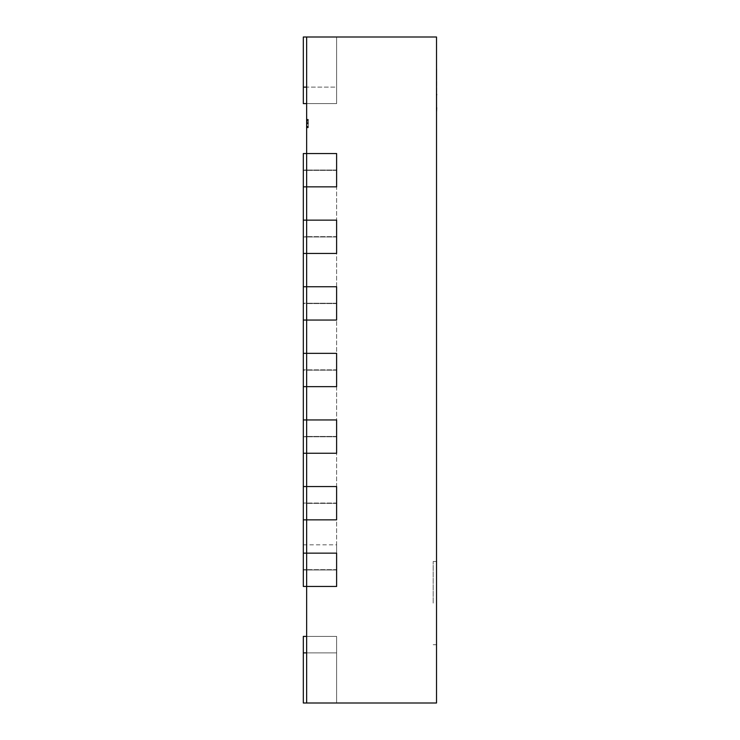 <?xml version="1.0" encoding="UTF-8"?>
<svg xmlns="http://www.w3.org/2000/svg" width="740" height="740" viewBox="0 0 740 740"><rect width="100%" height="100%" fill="white"/><g stroke="black" fill="none" stroke-linecap="round" stroke-linejoin="round"><path stroke-width="0.56" stroke-dasharray="3.7 2.78" d="M303.317 544.825L336.617 544.825L336.617 153.55L306.647 153.55L306.647 186.85L306.647 170.034L303.317 170.367L303.317 153.55L336.617 153.55L336.617 170.034L336.617 153.55L306.647 153.55L306.647 186.85L336.617 186.85L306.647 186.85L336.617 186.85L336.617 153.55L336.617 586.45L336.617 553.15L336.617 569.966L336.617 553.15L306.647 553.15L306.647 519.85L336.617 519.85L306.647 519.85L336.617 519.85L336.617 486.55L336.617 503.366L336.617 486.55L306.647 486.55L306.647 453.25L336.617 453.25L336.617 419.95L336.617 453.25L306.647 453.25L336.617 453.25L336.617 436.434L336.617 453.25L306.647 453.25L306.647 386.65L336.617 386.65L306.647 386.65L336.617 386.65L336.617 353.35L336.617 370.167L336.617 353.35L306.647 353.35L306.647 320.05L336.617 320.05L336.617 286.75L336.617 320.05L306.647 320.05L336.617 320.05L336.617 303.233L336.617 320.05L306.647 320.05L306.647 253.45L336.617 253.45L306.647 253.45L336.617 253.45L336.617 220.15L336.617 236.967L336.617 220.15L306.647 220.15L306.647 186.85L336.617 186.85L306.647 186.85L336.617 186.85L336.617 153.55L336.617 170.367L336.617 153.55L303.317 153.55L303.317 586.45L303.317 553.15L303.317 586.45L336.617 586.45L303.317 586.45L303.317 569.966L303.317 586.45L306.647 586.45L306.647 569.634L303.317 569.966L306.647 569.966L306.647 586.45L306.647 553.15L306.647 569.634L303.317 569.634L303.317 553.15L306.647 553.15L306.647 569.634L303.317 569.634L303.317 553.15L306.647 553.15L306.647 569.634L306.647 553.15L303.317 553.15M303.317 220.15L303.317 253.45L303.317 220.15L303.317 236.633L303.317 220.15L306.647 220.15L306.647 236.967L303.317 236.633L303.317 253.45L306.647 253.45L306.647 236.967L303.317 236.967L306.647 236.633L306.647 220.15L303.317 220.15L306.647 220.15L306.647 253.45L306.647 220.15L336.617 220.15L306.647 220.15L336.617 220.15L306.647 220.15L336.617 220.15L336.617 253.45L306.647 253.45L306.647 236.967L303.317 236.967L303.317 253.45L306.647 253.45L306.647 236.967L306.647 253.45L303.317 253.45M303.317 286.75L303.317 320.05L303.317 286.75L303.317 320.05L306.647 320.05L306.647 303.233L303.317 303.567L303.317 320.05L306.647 320.05L306.647 303.567L303.317 303.567L303.317 286.75L306.647 286.75L306.647 303.233L303.317 303.233L306.647 303.233L306.647 286.75L303.317 286.75L306.647 286.75L306.647 303.233L306.647 286.75L306.647 303.233L306.647 286.75L336.617 286.75L306.647 286.75L306.647 320.05L303.317 320.05M303.317 353.35L303.317 386.65L303.317 353.35L303.317 386.65L306.647 386.65L306.647 369.834L303.317 370.167L303.317 386.65L306.647 386.65L306.647 370.167L303.317 370.167L303.317 353.35L306.647 353.35L306.647 369.834L303.317 369.834L306.647 369.834L306.647 353.35L306.647 369.834L306.647 353.35L303.317 353.35L306.647 353.35L306.647 386.65L306.647 353.35L336.617 353.35L306.647 353.35L336.617 353.35L306.647 353.35L336.617 353.35L336.617 386.65L303.317 386.65M303.317 419.95L303.317 453.25L303.317 419.95L303.317 436.434L303.317 419.95L306.647 419.95L306.647 436.767L303.317 436.434L303.317 453.25L306.647 453.25L306.647 436.767L303.317 436.767L306.647 436.434L306.647 419.95L303.317 419.95L306.647 419.95L306.647 436.434L306.647 419.95L306.647 436.434L306.647 419.95L336.617 419.95L306.647 419.95L306.647 453.25L303.317 453.25L303.317 436.767L306.647 436.767L306.647 453.25L306.647 436.767L306.647 453.25L303.317 453.25M303.317 486.55L303.317 519.85L303.317 486.55L303.317 519.85L306.647 519.85L306.647 503.034L303.317 503.366L303.317 519.85L306.647 519.85L306.647 486.55L306.647 503.034L303.317 503.034L303.317 486.55L306.647 486.55L306.647 503.034L303.317 503.034L306.647 503.366L306.647 519.85L306.647 486.55L306.647 503.034L306.647 486.55L303.317 486.55L306.647 486.55L306.647 503.034L306.647 486.55L336.617 486.55L306.647 486.55L336.617 486.55L306.647 486.55L336.617 486.55L336.617 519.85L303.317 519.85M336.617 544.825L336.617 586.45L306.647 586.45L306.647 553.15L306.647 569.634L306.647 553.15L336.617 553.15L306.647 553.15L336.617 553.15L306.647 553.15L336.617 553.15L336.617 586.45L303.317 586.45L306.647 586.45L306.647 569.966L306.647 586.45L336.617 586.45L306.647 586.45L306.647 703L306.647 636.4L303.317 636.4L303.317 703L303.317 652.884L303.317 703L306.647 703L306.647 636.4L303.317 636.4L303.317 703L306.647 703L306.647 636.4L303.317 636.4L303.317 703L306.647 703L306.647 636.4L303.317 636.4L303.317 703L306.647 703L306.647 636.4L303.317 636.4L303.317 703L306.647 703L306.647 636.4L303.317 636.4L303.317 703L306.647 703L306.647 636.4L303.317 636.4L303.317 703L306.647 703L306.647 636.4L303.317 636.4L303.317 703L306.647 703L306.647 636.4L303.317 636.4L303.317 703L306.647 703L306.647 636.4L303.317 636.4L303.317 703L306.647 703L306.647 636.4L303.317 636.4L303.317 703L306.647 703L306.647 636.4L303.317 636.4L303.317 652.884L303.317 636.4L336.617 636.4L306.647 636.4L336.617 636.4L336.617 703L306.647 703L306.647 636.4L336.617 636.4L336.617 703L306.647 703L306.647 636.4L336.617 636.4L336.617 703L306.647 703L306.647 636.4L336.617 636.4L336.617 703L306.647 703L306.647 636.4L306.647 652.884L306.647 636.4L336.617 636.4L336.617 703L306.647 703L306.647 636.4L336.617 636.4L336.617 703L306.647 703L306.647 636.4L336.617 636.4L336.617 703L306.647 703L306.647 636.4L336.617 636.4L336.617 703L306.647 703L306.647 636.4L306.647 652.884L306.647 636.4L336.617 636.4L336.617 703L306.647 703L306.647 636.4L336.617 636.4L336.617 703L306.647 703L306.647 636.4L336.617 636.4L336.617 703L306.647 703L306.647 636.4L336.617 636.4L336.617 703L306.647 703L306.647 636.4L306.647 652.884L306.647 636.4L336.617 636.4L336.617 703L306.647 703L306.647 636.4L336.617 636.4L336.617 703L306.647 703L306.647 636.4L336.617 636.4L336.617 703L306.647 703L306.647 636.4L336.617 636.4L336.617 703L306.647 703L306.647 636.4L336.617 636.4L336.617 703L303.317 703L306.647 703L306.647 636.4L336.617 636.4L336.617 703L306.647 703L306.647 636.4L336.617 636.4L336.617 703L306.647 703L306.647 636.4L336.617 636.4L336.617 703L306.647 703L306.647 636.4L336.617 636.4L336.617 703L306.647 703L306.647 636.4L336.617 636.4L336.617 703L306.647 703L306.647 636.4L336.617 636.4L336.617 703L306.647 703L306.647 636.4L336.617 636.4L336.617 703L306.647 703L306.647 636.4L336.617 636.4L336.617 703L306.647 703L306.647 652.884L303.317 652.884M303.317 186.85L306.647 186.85L306.647 170.367L303.317 170.367L303.317 186.85L306.647 186.85L306.647 170.034L303.317 170.034L303.317 153.55L336.617 153.55L306.647 153.55L306.647 186.85L306.647 170.367L303.317 170.367L303.317 186.85L306.647 186.85L306.647 153.55L336.617 153.55L306.647 153.55L306.647 37L306.647 103.6L303.317 103.6L303.317 37L303.317 87.117L303.317 37L306.647 37L306.647 103.6L303.317 103.6L303.317 37L306.647 37L306.647 103.6L303.317 103.6L303.317 37L306.647 37L306.647 103.6L303.317 103.6L303.317 37L306.647 37L306.647 103.6L303.317 103.6L303.317 37L306.647 37L306.647 103.6L303.317 103.6L303.317 37L306.647 37L306.647 103.6L303.317 103.6L303.317 37L306.647 37L306.647 103.6L303.317 103.6L303.317 37L306.647 37L306.647 103.6L303.317 103.6L303.317 37L306.647 37L306.647 103.6L303.317 103.6L303.317 37L306.647 37L306.647 103.6L303.317 103.6L303.317 37L306.647 37L306.647 103.6L303.317 103.6L303.317 87.117L303.317 103.6L336.617 103.6L306.647 103.6L336.617 103.6L336.617 37L306.647 37L306.647 103.6L336.617 103.6L336.617 37L306.647 37L306.647 103.6L336.617 103.6L336.617 37L306.647 37L306.647 103.6L336.617 103.6L336.617 37L306.647 37L306.647 103.6L336.617 103.6L336.617 37L306.647 37L306.647 103.6L336.617 103.6L336.617 37L306.647 37L306.647 103.6L306.647 87.117L306.647 103.6L306.647 87.117L306.647 103.6L336.617 103.6L336.617 37L306.647 37L306.647 103.6L336.617 103.6L336.617 37L306.647 37L306.647 103.6L306.647 87.117L306.647 103.6L336.617 103.6L336.617 37L306.647 37L306.647 103.6L336.617 103.6L336.617 37L306.647 37L306.647 103.6L336.617 103.6L336.617 37L306.647 37L306.647 103.6L336.617 103.6L336.617 37L306.647 37L306.647 103.6L336.617 103.6L336.617 37L303.317 37L306.647 37L306.647 103.6L336.617 103.6L336.617 37L306.647 37L306.647 103.6L336.617 103.6L336.617 37L306.647 37L306.647 103.6L336.617 103.6L336.617 37L306.647 37L306.647 103.6L336.617 103.6L336.617 37L306.647 37L306.647 103.6L336.617 103.6L336.617 37L306.647 37L306.647 103.6L336.617 103.6L336.617 37L306.647 37L306.647 103.6L336.617 103.6L336.617 37L306.647 37L306.647 103.6L336.617 103.6L336.617 37L306.647 37L306.647 103.6L336.617 103.6L336.617 37L306.647 37L306.647 103.6L336.617 103.6L336.617 37L306.647 37L306.647 103.6L336.617 103.6L336.617 37L306.647 37L306.647 103.6L336.617 103.6L336.617 37L306.647 37L306.647 87.117L303.317 87.117M306.647 320.05L306.647 303.567L306.647 320.05L306.647 303.567L306.647 320.05L336.617 320.05L306.647 320.05M336.617 569.966L336.617 586.45L306.647 586.45L336.617 586.45L336.617 569.966L336.617 586.45L336.617 569.966L306.647 569.966L336.617 569.966M336.617 419.95L306.647 419.95L336.617 419.95L306.647 419.95L336.617 419.95L336.617 436.434L336.617 419.95M336.617 286.75L306.647 286.75L336.617 286.75L306.647 286.75L336.617 286.75L336.617 303.233L336.617 286.75M306.647 153.55L306.647 170.367L306.647 153.55L303.317 153.55L306.647 153.55L306.647 170.034L306.647 153.55M436.517 603.1L436.517 561.475L436.517 603.1M433.187 603.1L433.187 561.475L433.187 603.1M306.647 636.4L336.617 636.4L336.617 703L306.647 703L436.517 703L436.517 37L306.647 37L306.647 87.117L306.647 37L306.647 87.117L306.647 37L306.647 87.117L336.617 87.117L336.617 37L306.647 37M331.622 37L314.972 37L331.622 37M314.972 703L331.622 703L314.972 703M306.647 652.884L336.617 652.884L306.647 652.884L336.617 652.884L306.647 652.884L336.617 652.884L306.647 652.884L336.617 652.884L306.647 652.884L336.617 652.884L306.647 652.884L336.617 652.884L306.647 652.884L336.617 652.884L306.647 652.884L336.617 652.884L306.647 652.884L336.617 652.884L306.647 652.884L336.617 652.884L306.647 652.884L336.617 652.884L306.647 652.884L336.617 652.884L306.647 652.884L336.617 652.884L306.647 652.884L336.617 652.884L336.617 703L306.647 703L306.647 652.884L306.647 703L306.647 652.884L306.647 703L306.647 652.884L336.617 652.884L336.617 703L306.647 703M336.617 519.85L306.647 519.85L306.647 503.366L306.647 519.85L336.617 519.85M336.617 503.034L336.617 486.55L336.617 503.034L306.647 503.034L336.617 503.034M336.617 569.634L336.617 553.15L336.617 569.634L306.647 569.634L336.617 569.634M336.617 253.45L306.647 253.45L306.647 236.967L306.647 253.45L336.617 253.45M336.617 236.633L336.617 220.15L336.617 236.633L306.647 236.633L336.617 236.633M336.617 386.65L306.647 386.65L306.647 370.167L306.647 386.65L336.617 386.65M336.617 369.834L336.617 353.35L336.617 369.834L306.647 369.834L336.617 369.834M336.617 453.25L306.647 453.25L306.647 436.767L306.647 453.25L336.617 453.25M306.647 103.6L336.617 103.6L336.617 37L336.617 87.117L306.647 87.117M306.647 119.381L306.647 127.706L306.647 119.381L306.647 127.706L306.647 119.381L306.647 127.706L306.647 119.381L306.647 127.706L306.647 119.381L308.312 119.381L308.312 127.706L308.312 119.381L308.312 127.706L308.312 119.381L308.312 127.706L308.312 119.381L308.312 127.706L308.312 119.381L306.647 119.381M306.647 119.806L306.647 127.798L306.647 119.806L308.312 119.806L308.312 119.279L308.312 127.798L308.312 119.806M306.647 127.706L308.312 127.706L306.647 127.706M306.647 120.287L308.312 120.287L308.312 126.79L308.312 120.287L306.647 120.287L308.312 120.287L306.647 120.287L308.312 120.287L306.647 120.287L306.647 123.617L308.312 123.645L306.647 123.617L306.647 126.79L308.312 126.79L306.647 126.79L308.312 126.79L306.647 126.79L306.647 120.287M306.647 119.279L308.312 119.279M306.647 123.386L308.312 123.386M306.647 127.798L308.312 127.798M306.647 127.474L308.312 127.474M306.647 126.355L308.312 126.355M306.647 126.892L308.312 126.892M306.647 123.451L308.312 123.451M306.647 120.185L308.312 120.185M306.647 120.722L308.312 120.722M306.647 124.043L308.312 124.043L306.647 124.043M306.647 123.136L308.312 123.136L306.647 123.136M306.647 121.712L308.312 121.712L306.647 121.712M308.312 122.627L308.312 126.105L308.312 122.627L306.647 122.627L306.647 126.105L306.647 122.627L308.312 122.627M308.312 126.688L308.312 126.105L308.312 126.688L306.647 126.688L306.647 126.105L306.647 126.688L308.312 126.688M308.312 126.105L306.647 126.105L308.312 126.105M436.517 94.415L436.517 107.957M436.683 94.979L436.683 108.188L436.517 94.979M436.683 94.183L436.683 108.188M436.683 75.017L436.683 105.811L436.517 75.017M436.683 106.403L436.683 95.96L436.683 106.403M436.683 105.284L436.517 99.65L436.683 105.284M436.683 74.472L436.517 86.469L436.683 74.472M436.683 72.927L436.517 86.469L436.683 72.927M436.683 77.478L436.683 76.877L436.517 77.478M436.683 83.796L436.517 78.163L436.683 83.796M436.683 111.592L436.683 66.526M436.683 72.298L436.683 79.809L436.517 72.298M336.617 503.366L306.647 503.366L336.617 503.366M336.617 170.034L306.647 170.034L336.617 170.034M336.617 170.367L306.647 170.367L336.617 170.367M336.617 236.967L306.647 236.967L336.617 236.967M336.617 303.233L306.647 303.233L336.617 303.233M336.617 303.567L306.647 303.567L336.617 303.567M336.617 436.434L306.647 436.434L336.617 436.434M336.617 436.767L306.647 436.767L336.617 436.767M336.617 370.167L306.647 370.167L336.617 370.167M433.187 561.475L436.517 561.475M433.187 644.725L436.517 644.725"/><path stroke-width="1.11" d="M306.647 703L436.517 703L436.517 37L306.647 37L306.647 153.55L336.617 153.55L336.617 186.85L336.617 153.55L303.317 153.55L303.317 586.45L306.647 586.45L306.647 703L303.317 703L303.317 636.4L306.647 636.4M303.317 186.85L336.617 186.85L306.647 186.85L306.647 153.55L306.647 220.15L336.617 220.15L336.617 253.45L336.617 220.15L306.647 220.15L306.647 286.75L336.617 286.75L336.617 320.05L336.617 286.75L306.647 286.75L306.647 353.35L336.617 353.35L336.617 386.65L336.617 353.35L306.647 353.35L306.647 386.65L303.317 386.65M303.317 419.95L306.647 419.95L306.647 453.25L336.617 453.25L306.647 453.25L306.647 419.95L336.617 419.95L336.617 453.25L336.617 419.95L306.647 419.95L306.647 386.65L336.617 386.65L306.647 386.65L306.647 353.35L303.317 353.35M303.317 320.05L336.617 320.05L306.647 320.05L306.647 286.75L303.317 286.75M303.317 453.25L306.647 453.25L306.647 486.55L336.617 486.55L336.617 519.85L336.617 486.55L306.647 486.55L306.647 519.85L303.317 519.85M303.317 553.15L306.647 553.15L306.647 586.45L336.617 586.45L306.647 586.45L306.647 553.15L336.617 553.15L336.617 586.45L336.617 553.15L306.647 553.15L306.647 519.85L336.617 519.85L306.647 519.85L306.647 486.55L303.317 486.55M306.647 103.6L303.317 103.6L303.317 37L306.647 37M303.317 220.15L306.647 220.15L306.647 253.45L336.617 253.45L303.317 253.45M436.517 66.526L436.517 94.183M436.683 94.183L436.683 94.979M436.683 107.633L436.517 108.188M436.517 94.415L436.517 107.957M436.683 108.188L436.517 111.592M306.647 87.117L303.317 87.117M306.647 652.884L303.317 652.884"/></g></svg>
